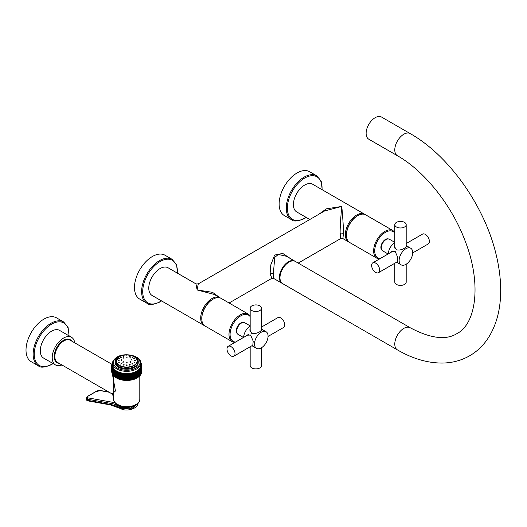 <?xml version="1.0" encoding="UTF-8"?>
<svg xmlns="http://www.w3.org/2000/svg" width="527" height="527" viewBox="0 0 527 527"><rect width="100%" height="100%" fill="white"/><g stroke="black" fill="none" stroke-linecap="round" stroke-linejoin="round"><path stroke-width="0.79" d="M406.185 245.806L406.508 246.379L404.749 248.026C401.857 249.87 399.025 250.45 396.251 249.752L394.486 246.379L394.809 244.759M401.126 264.837A9.591 5.534 -60 0 0 405.922 264.356A9.591 5.534 120 0 0 412.186 255.911A9.591 5.534 120 0 0 410.717 248.23A9.591 5.534 120 0 0 405.922 248.704A9.591 5.534 -60 0 0 399.657 257.15A9.591 5.534 -60 0 0 401.126 264.837L396.6 262.222M388.3 253.876A9.591 5.534 -60 0 1 394.809 242.598M390.171 252.789L391.416 251.702L395.217 251.544L397.852 257.663L397.424 262.11L396.765 262.123M394.809 242.367L389.387 239.238A6.713 3.873 120 0 0 386.034 239.568A6.713 3.873 -60 0 0 381.647 245.483A6.713 3.873 -60 0 0 382.681 250.859L388.096 253.988M388.247 238.922A6.469 3.735 120 0 0 383.445 241.162A6.469 3.735 120 0 0 380.896 247.367A6.469 3.735 120 0 0 381.831 250.029M394.809 232.288L392.918 230.569L365.712 214.864A15.981 9.229 120 0 0 357.721 215.655A15.981 9.229 120 0 0 346.423 235.226L346.423 234.601A15.211 8.781 120 0 1 357.181 215.965L357.721 215.655M365.152 214.581A15.981 9.229 120 0 0 364.625 214.239A15.981 9.229 120 0 0 352.313 218.521A15.981 9.229 120 0 0 345.337 234.601A15.981 9.229 120 0 0 348.643 241.913A15.981 9.229 120 0 0 349.203 242.196M346.423 235.226A15.981 9.229 120 0 0 349.73 242.539L376.943 258.25L379.368 259.027M318.967 214.212L326.378 208.824L341.773 206.446C342.939 218.791 343.479 227.802 343.4 233.481L342.925 238.612L348.643 241.913M309.81 219.495L296.721 211.933A15.981 9.229 -60 0 1 293.407 204.621A15.981 9.229 -60 0 1 300.383 188.541A15.981 9.229 -60 0 1 312.702 184.259L364.625 214.239M291.51 219.706L284.369 215.583A25.316 14.618 -60 0 1 280.489 195.3A25.316 14.618 -60 0 1 297.024 172.994A25.316 14.618 120 0 1 309.685 171.736L316.826 175.86A25.316 14.618 120 0 0 304.165 177.118A25.316 14.618 120 0 0 287.63 199.423A25.316 14.618 120 0 0 291.51 219.706C293.499 221.781 297.841 221.373 304.553 218.488L306.233 217.427M219.943 297.715L212.526 292.327L197.131 289.955L198.284 283.888L324.645 210.932L341.773 206.446C340.607 218.791 340.067 227.802 340.146 233.481L340.626 238.612L298.216 263.092M198.284 283.888L195.985 283.888L168.06 267.762A15.981 9.229 -60 0 0 155.748 272.044A15.981 9.229 -60 0 0 148.772 288.131A15.981 9.229 -60 0 0 152.079 295.443L204.008 325.422A15.981 9.229 120 0 0 204.568 325.706M295.113 261.313A12.786 7.378 -60 0 0 294.83 261.135A12.786 7.378 -60 0 0 284.975 264.561A12.786 7.378 -60 0 0 279.396 277.426A12.786 7.378 120 0 0 282.044 283.282L273.559 278.381L271.945 278.263L270.087 273.935L270.819 264.844L274.626 255.068L282.735 253.415L290.746 258.777M273.559 278.381L273.342 273.935L274.738 257.407L278.282 254.462L286.345 256.241L294.83 261.135M220.51 298.091A15.981 9.229 120 0 0 219.983 297.742L214.265 294.441L197.131 289.955L195.985 283.888M219.983 297.742A15.981 9.229 120 0 0 207.671 302.024A15.981 9.229 120 0 0 200.695 318.104A15.981 9.229 120 0 0 204.008 325.422M146.868 303.209L139.727 299.092A25.316 14.618 -60 0 1 135.847 278.803A25.316 14.618 -60 0 1 152.389 256.497A25.316 14.618 120 0 1 165.043 255.246L172.184 259.37A25.316 14.618 120 0 0 159.529 260.621A25.316 14.618 120 0 0 142.988 282.927A25.316 14.618 120 0 0 146.868 303.209C148.858 305.285 153.205 304.883 159.912 301.997L161.591 300.937M250.167 315.798L248.283 314.079L221.07 298.368A15.981 9.229 120 0 0 213.079 299.158A15.981 9.229 120 0 0 201.782 318.736A15.981 9.229 120 0 0 205.089 326.048L232.302 341.759L234.732 342.537M201.782 318.736L201.782 318.104A15.211 8.781 120 0 1 212.539 299.474L213.079 299.158M243.606 322.432A6.469 3.735 120 0 0 238.803 324.672A6.469 3.735 120 0 0 236.261 330.87A6.469 3.735 120 0 0 237.196 333.532M243.454 337.497L238.039 334.368A6.713 3.873 120 0 1 237.012 328.993A6.713 3.873 120 0 1 241.392 323.077A6.713 3.873 -60 0 1 244.752 322.741L250.167 325.87M250.167 326.108A9.591 5.534 120 0 0 243.658 337.379M261.544 329.316L261.866 329.889L260.107 331.529C257.216 333.38 254.383 333.953 251.61 333.262L249.851 329.889L250.167 328.268M256.484 348.34A9.591 5.534 120 0 1 255.015 340.659A9.591 5.534 120 0 1 261.28 332.208A9.591 5.534 -60 0 1 266.076 331.733A9.591 5.534 -60 0 1 267.545 339.414A9.591 5.534 -60 0 1 261.28 347.866A9.591 5.534 120 0 1 256.484 348.34L251.959 345.725M250.167 330.047A6.008 3.472 0 0 0 249.917 330.653M245.529 336.298L246.774 335.212L250.575 335.053L253.21 341.167L252.782 345.62L252.13 345.626M250.167 346.759L250.167 365.613A5.692 3.287 180 0 0 253.678 368.65A5.692 3.287 180 0 0 259.883 367.938A5.692 3.287 0 0 0 261.544 365.613L261.544 347.708M247.473 334.889A6.008 3.472 -120 0 0 247.077 335.409M228.151 346.331A5.692 3.287 -120 0 0 227.282 350.89A5.692 3.287 -120 0 0 230.997 355.903A5.692 3.287 60 0 0 233.843 356.186A5.692 3.287 60 0 0 234.713 351.628A5.692 3.287 60 0 0 230.997 346.614A5.692 3.287 -120 0 0 228.151 346.331L248.039 334.849A5.692 3.287 60 0 1 248.606 334.632M250.266 331.766A5.692 3.287 180 0 1 250.167 331.167L250.167 308.203A5.692 3.287 180 0 1 251.834 305.877A5.692 3.287 0 0 1 258.032 305.166A5.692 3.287 0 0 1 261.544 308.203L261.544 330.501M261.544 308.203A5.692 3.287 0 0 1 259.883 310.522A5.692 3.287 180 0 1 253.678 311.233A5.692 3.287 180 0 1 250.167 308.203M268.059 336.43L283.559 327.478A5.692 3.287 60 0 0 284.435 322.919A5.692 3.287 60 0 0 280.72 317.906A5.692 3.287 -120 0 0 277.874 317.629L261.544 327.05M287.795 262.901A11.89 6.864 120 0 0 280.054 276.306M394.552 247.15A6.008 3.472 180 0 1 394.809 246.544M394.907 248.257A5.692 3.287 180 0 1 394.809 247.657L394.809 224.693A5.692 3.287 180 0 1 396.475 222.368A5.692 3.287 0 0 1 402.674 221.656A5.692 3.287 0 0 1 406.185 224.693L406.185 246.992M406.185 224.693A5.692 3.287 0 0 1 404.519 227.018A5.692 3.287 180 0 1 398.32 227.73A5.692 3.287 180 0 1 394.809 224.693M394.809 263.25L394.809 282.103A5.692 3.287 180 0 0 398.32 285.14A5.692 3.287 180 0 0 404.519 284.428A5.692 3.287 0 0 0 406.185 282.103L406.185 264.198M391.713 251.899A6.008 3.472 60 0 1 392.114 251.379M372.793 262.828A5.692 3.287 60 0 1 375.639 263.105A5.692 3.287 -120 0 1 379.354 268.118A5.692 3.287 -120 0 1 378.485 272.676A5.692 3.287 -120 0 1 375.639 272.4A5.692 3.287 60 0 1 371.924 267.387A5.692 3.287 60 0 1 372.793 262.828L392.681 251.346A5.692 3.287 60 0 1 393.247 251.129M412.694 252.927L428.201 243.975A5.692 3.287 -120 0 0 429.077 239.416A5.692 3.287 -120 0 0 425.355 234.403A5.692 3.287 60 0 0 422.516 234.12L406.185 243.546M368.775 139.194A12.786 7.378 -60 0 1 366.127 133.344A12.786 7.378 120 0 1 371.706 120.479A12.786 7.378 120 0 1 381.555 117.053L410.21 133.595A12.786 7.378 120 0 0 403.82 134.227A12.786 7.378 120 0 0 395.467 145.498A12.786 7.378 120 0 0 397.43 155.742L368.775 139.194M410.21 327.754A12.786 7.378 -60 0 0 403.82 328.387A12.786 7.378 -60 0 0 395.467 339.651A12.786 7.378 -60 0 0 397.43 349.895L282.624 283.612A12.786 7.378 -60 0 1 280.66 273.368A12.786 7.378 -60 0 1 289.013 262.103A12.786 7.378 -60 0 1 295.403 261.471L410.21 327.754C430.454 338.459 446.007 340.422 456.876 333.644C475.868 324.145 482.073 284.336 465.209 241.168C451.935 205.293 424.261 170.827 397.43 155.742M112.679 362.826L112.35 362.905A15.019 8.676 0 0 0 112.304 362.984L112.594 363.222L112.139 363.34A15.019 8.676 0 0 0 112.106 363.426L112.416 363.65L111.974 363.782A15.019 8.676 0 0 0 111.948 363.867L112.271 364.085L111.849 364.229A15.019 8.676 0 0 0 111.829 364.315L112.172 364.526L111.764 364.684A15.019 8.676 0 0 0 111.75 364.77L112.113 364.967L111.717 365.139A15.019 8.676 0 0 0 111.711 365.224L112.093 365.409L111.711 365.593A15.019 8.676 0 0 0 111.717 365.679L112.113 365.85L111.75 366.048A15.019 8.676 0 0 0 111.764 366.127L112.172 366.291L111.829 366.496A15.019 8.676 0 0 0 111.849 366.581L112.271 366.726L111.948 366.944A15.019 8.676 0 0 0 111.974 367.029L112.416 367.161L112.106 367.391A15.019 8.676 0 0 0 112.139 367.471L112.594 367.596L112.304 367.826A15.019 8.676 0 0 0 112.35 367.912L112.811 368.017L112.547 368.261A15.019 8.676 0 0 0 112.594 368.34L113.068 368.432L112.824 368.689A15.019 8.676 0 0 0 112.877 368.762L113.358 368.841L113.14 369.104A15.019 8.676 0 0 0 113.206 369.177L113.496 369.506A15.019 8.676 0 0 0 113.562 369.585L113.885 369.901A15.019 8.676 0 0 0 113.957 369.974L114.306 370.283A15.019 8.676 0 0 0 114.392 370.356L114.767 370.652A15.019 8.676 0 0 0 114.86 370.718L115.261 371.008A15.019 8.676 0 0 0 115.354 371.074L115.782 371.344A15.019 8.676 0 0 0 115.887 371.41L116.335 371.667A15.019 8.676 0 0 0 116.441 371.726L116.922 371.976A15.019 8.676 0 0 0 117.027 372.029L117.528 372.26A15.019 8.676 0 0 0 117.646 372.312L118.16 372.53A15.019 8.676 0 0 0 118.285 372.576L118.819 372.78A15.019 8.676 0 0 0 118.944 372.826L119.497 373.011A15.019 8.676 0 0 0 119.629 373.05L120.196 373.215A15.019 8.676 0 0 0 120.327 373.254L120.914 373.406A15.019 8.676 0 0 0 121.052 373.432L121.645 373.571A15.019 8.676 0 0 0 121.783 373.597L122.396 373.709A15.019 8.676 0 0 0 122.534 373.735L123.153 373.827A15.019 8.676 0 0 0 123.292 373.847L123.917 373.926A15.019 8.676 0 0 0 124.062 373.939L124.695 373.999A15.019 8.676 0 0 0 124.84 374.012L125.479 374.051A15.019 8.676 0 0 0 125.624 374.058L126.263 374.078A15.019 8.676 0 0 0 126.408 374.078L127.053 374.078A15.019 8.676 0 0 0 127.198 374.078L127.837 374.058A15.019 8.676 0 0 0 127.982 374.051L128.621 374.012A15.019 8.676 0 0 0 128.766 373.999L129.398 373.939A15.019 8.676 0 0 0 129.537 373.926L130.162 373.847A15.019 8.676 0 0 0 130.307 373.827L130.927 373.735A15.019 8.676 0 0 0 131.065 373.709L131.678 373.597A15.019 8.676 0 0 0 131.816 373.571L132.409 373.432A15.019 8.676 0 0 0 132.547 373.406L133.133 373.254A15.019 8.676 0 0 0 133.265 373.215L133.832 373.05A15.019 8.676 0 0 0 133.963 373.011L134.517 372.826A15.019 8.676 0 0 0 134.642 372.78L135.175 372.576A15.019 8.676 0 0 0 135.301 372.53L135.814 372.312A15.019 8.676 0 0 0 135.933 372.26L136.427 372.029A15.019 8.676 0 0 0 136.539 371.976L137.02 371.726A15.019 8.676 0 0 0 137.125 371.667L137.573 371.41A15.019 8.676 0 0 0 137.679 371.344L138.107 371.074A15.019 8.676 0 0 0 138.199 371.008L138.601 370.718A15.019 8.676 0 0 0 138.693 370.652L139.069 370.356A15.019 8.676 0 0 0 139.154 370.283L139.497 369.974A15.019 8.676 0 0 0 139.576 369.901L139.899 369.585A15.019 8.676 0 0 0 139.965 369.506L140.254 369.177A15.019 8.676 0 0 0 140.32 369.104L140.103 368.841L140.577 368.762A15.019 8.676 0 0 0 140.637 368.689L140.393 368.432L140.867 368.34A15.019 8.676 0 0 0 140.913 368.261L140.65 368.017L141.111 367.912A15.019 8.676 0 0 0 141.157 367.826L140.867 367.596L141.322 367.471A15.019 8.676 0 0 0 141.355 367.391L141.045 367.161L141.486 367.029A15.019 8.676 0 0 0 141.513 366.944L141.19 366.726L141.611 366.581A15.019 8.676 0 0 0 141.631 366.496L141.289 366.291L141.697 366.127A15.019 8.676 0 0 0 141.71 366.048L141.348 365.85L141.743 365.679A15.019 8.676 0 0 0 141.75 365.593L141.368 365.409L141.75 365.224A15.019 8.676 0 0 0 141.743 365.139L141.348 364.967L141.71 364.77A15.019 8.676 0 0 0 141.697 364.684L141.289 364.526L141.631 364.315A15.019 8.676 0 0 0 141.611 364.229L141.19 364.085L141.513 363.867A15.019 8.676 0 0 0 141.486 363.782L141.045 363.65L141.355 363.426A15.019 8.676 0 0 0 141.322 363.34L140.867 363.222L141.157 362.984A15.019 8.676 0 0 0 141.111 362.905L140.781 362.826M136.671 371.146A14.064 8.122 180 0 1 121.348 372.905A14.064 8.122 180 0 1 112.666 365.409L112.666 363.215A14.064 8.122 180 0 0 121.348 370.718A14.064 8.122 180 0 0 136.671 368.953A14.064 8.122 180 0 0 140.795 363.215L140.795 365.409A14.064 8.122 0 0 1 136.671 371.146M139.965 369.506L139.965 375.665A15.019 8.676 0 0 1 139.899 375.738L139.405 376.192L139.899 375.738L139.899 369.585M139.497 369.974L139.497 376.133L139.003 376.574L139.497 376.133A15.019 8.676 0 0 0 139.576 376.061L139.576 369.901M139.069 370.356L139.069 376.515L138.575 376.937L139.069 376.515A15.019 8.676 0 0 0 139.154 376.443L139.154 370.283M138.601 370.718L138.601 376.877L138.107 377.286L138.601 376.877A15.019 8.676 0 0 0 138.693 376.812L138.693 370.652M138.107 371.074L138.107 377.233L137.606 377.622L138.107 377.233A15.019 8.676 0 0 0 138.199 377.167L138.199 371.008M137.573 371.41L137.573 377.569L137.079 377.945L137.125 371.667M137.679 371.344L137.679 377.503A15.019 8.676 0 0 1 137.573 377.569L137.125 377.826A15.019 8.676 0 0 1 137.02 377.885L136.526 378.248L136.539 371.976M141.75 365.593L141.75 371.752L141.348 372.411M141.697 366.127L141.697 372.286L141.289 372.852L141.697 372.286A15.019 8.676 0 0 0 141.71 372.207L141.71 366.048M141.611 366.581L141.611 372.741L141.19 373.294L141.611 372.741A15.019 8.676 0 0 0 141.631 372.655L141.631 366.496M141.486 367.029L141.486 373.188L141.045 373.729L141.486 373.188A15.019 8.676 0 0 0 141.513 373.103L141.513 366.944M141.322 367.471L141.322 373.63L140.867 374.157L141.322 373.63A15.019 8.676 0 0 0 141.355 373.551L141.355 367.391M141.111 367.912L141.111 374.071L140.65 374.578L141.111 374.071A15.019 8.676 0 0 0 141.157 373.986L141.157 367.826M140.867 368.34L140.867 374.499L140.393 375L140.867 374.499A15.019 8.676 0 0 0 140.913 374.42L140.913 368.261M140.577 368.762L140.577 374.921L140.103 375.408L140.577 374.921A15.019 8.676 0 0 0 140.637 374.849L140.637 368.689M140.254 369.177L140.254 375.336L139.774 375.804L140.254 375.336A15.019 8.676 0 0 0 140.32 375.264L140.32 369.104M141.743 365.679L141.743 371.838A15.019 8.676 0 0 0 141.75 371.752M141.75 365.224L141.75 371.383M141.71 364.77L141.71 365.125M141.631 364.315L141.631 364.658M141.513 363.867L141.513 364.197M111.948 363.867L111.948 364.197M111.829 364.315L111.829 364.658M111.75 364.77L111.75 365.125M111.711 365.224L111.711 371.752L112.093 371.97L111.711 371.752A15.019 8.676 0 0 0 111.717 371.838L111.717 365.679M111.75 366.048L111.75 372.207L112.113 372.411L111.711 371.766M111.764 366.127L111.764 372.286A15.019 8.676 0 0 1 111.75 372.207L112.113 372.411M112.172 372.852L111.764 372.286L112.172 372.852M111.829 366.496L111.829 372.655A15.019 8.676 0 0 0 111.849 372.741L111.849 366.581M112.271 373.294L111.849 372.741L112.271 373.294M111.948 366.944L111.948 373.103A15.019 8.676 0 0 0 111.974 373.188L111.974 367.029M112.416 373.729L111.974 373.188L112.416 373.729M112.106 367.391L112.106 373.551A15.019 8.676 0 0 0 112.139 373.63L112.139 367.471M112.594 374.157L112.139 373.63L112.594 374.157M112.304 367.826L112.304 373.986A15.019 8.676 0 0 0 112.35 374.071L112.35 367.912M112.811 374.578L112.35 374.071L112.811 374.578M112.547 368.261L112.547 374.42A15.019 8.676 0 0 0 112.594 374.499L112.594 368.34M113.068 375L112.594 374.499L113.068 375M112.824 368.689L112.824 374.849A15.019 8.676 0 0 0 112.877 374.921L112.877 368.762M113.358 375.408L112.877 374.921L113.358 375.408M113.14 369.104L113.14 375.264A15.019 8.676 0 0 0 113.206 375.336L113.206 369.177M113.687 375.804L113.206 375.336L113.687 375.804M113.496 369.506L113.496 375.665A15.019 8.676 0 0 0 113.562 375.738L113.562 369.585M114.056 376.192L113.562 375.738L114.056 376.192M113.885 369.901L113.885 376.061A15.019 8.676 0 0 0 113.957 376.133L113.957 369.974M114.451 376.574L113.957 376.133L114.451 376.574M114.306 370.283L114.306 376.443A15.019 8.676 0 0 0 114.392 376.515L114.392 370.356M114.886 376.937L114.392 376.515L114.886 376.937M114.767 370.652L114.767 376.812A15.019 8.676 0 0 0 114.86 376.877L114.86 370.718M115.354 377.286L114.86 376.877L115.354 377.286M115.261 371.008L115.261 377.167A15.019 8.676 0 0 0 115.354 377.233L115.354 371.074M115.854 377.622L115.354 377.233L115.854 377.622M115.782 371.344L115.782 377.503A15.019 8.676 0 0 0 115.887 377.569L115.887 371.41M116.381 377.945L115.887 377.569L116.381 377.945M116.335 371.667L116.335 377.826A15.019 8.676 0 0 0 116.441 377.885L116.441 371.726M116.935 378.248L116.441 377.885L116.935 378.248M116.922 371.976L116.922 378.136A15.019 8.676 0 0 0 117.027 378.188L117.027 372.029M117.521 378.538L117.027 378.188L117.528 378.419A15.019 8.676 0 0 0 117.646 378.472L117.646 372.312M118.16 372.53L118.127 378.808L118.127 372.246M118.127 378.808L117.646 378.472L118.16 378.689A15.019 8.676 0 0 0 118.285 378.735L118.285 372.576M118.819 372.78L118.759 379.058L118.759 372.497M118.759 379.058L118.285 378.735L118.819 378.939A15.019 8.676 0 0 0 118.944 378.985L118.944 372.826M119.497 373.011L119.412 379.288L119.412 372.727M119.412 379.288L118.944 378.985L119.497 379.17A15.019 8.676 0 0 0 119.629 379.209L119.629 373.05M120.196 373.215L120.084 379.499L120.084 372.938M120.084 379.499L119.629 379.209L120.196 379.374A15.019 8.676 0 0 0 120.327 379.414L120.327 373.254M120.914 373.406L120.775 379.69L120.775 373.129M120.775 379.69L120.327 379.414L120.914 379.559A15.019 8.676 0 0 0 121.052 379.592L121.052 373.432M121.645 373.571L121.487 379.862L121.487 373.294M121.487 379.862L121.052 379.592L121.645 379.73A15.019 8.676 0 0 0 121.783 379.756L121.783 373.597M122.396 373.709L122.205 380.007L122.205 373.445M122.205 380.007L121.783 379.756L122.396 379.868A15.019 8.676 0 0 0 122.534 379.895L122.534 373.735M123.153 373.827L122.943 380.132L122.943 373.571M122.943 380.132L122.534 379.895L123.153 379.987A15.019 8.676 0 0 0 123.292 380.007L123.292 373.847M123.917 373.926L123.687 380.237L123.687 373.676M123.687 380.237L123.292 380.007L123.917 380.086A15.019 8.676 0 0 0 124.062 380.099L124.062 373.939M124.695 373.999L124.438 380.316L124.438 373.755M124.438 380.316L124.062 380.099L124.695 380.158A15.019 8.676 0 0 0 124.84 380.171L124.84 374.012M125.479 374.051L125.202 380.375L125.202 373.814M125.202 380.375L124.84 380.171L125.479 380.211A15.019 8.676 0 0 0 125.624 380.217L125.624 374.058M126.263 374.078L125.966 380.408L125.966 373.847M125.966 380.408L125.624 380.217L126.263 380.237A15.019 8.676 0 0 0 126.408 380.237L126.408 374.078M127.053 374.078L126.73 380.422L126.73 373.86M126.73 380.422L127.053 380.237A15.019 8.676 0 0 0 127.198 380.237L127.198 374.078M127.837 374.058L127.837 380.217L127.494 380.408L127.494 373.847M127.494 380.408L127.837 380.217A15.019 8.676 0 0 0 127.982 380.211L127.982 374.051M128.621 374.012L128.621 380.171L128.259 380.375L128.259 373.814M128.259 380.375L128.621 380.171A15.019 8.676 0 0 0 128.766 380.158L128.766 373.999M129.398 373.939L129.398 380.099L129.023 380.316L129.023 373.755M129.023 380.316L129.398 380.099A15.019 8.676 0 0 0 129.537 380.086L129.537 373.926M130.162 373.847L130.162 380.007L129.774 380.237L129.774 373.676M129.774 380.237L130.162 380.007A15.019 8.676 0 0 0 130.307 379.987L130.307 373.827M130.927 373.735L130.927 379.895L130.518 380.132L130.518 373.571M130.518 380.132L130.927 379.895A15.019 8.676 0 0 0 131.065 379.868L131.065 373.709M131.678 373.597L131.678 379.756L131.256 380.007L131.256 373.445M131.256 380.007L131.678 379.756A15.019 8.676 0 0 0 131.816 379.73L131.816 373.571M132.409 373.432L132.409 379.592L131.974 379.862L131.974 373.294M131.974 379.862L132.409 379.592A15.019 8.676 0 0 0 132.547 379.559L132.547 373.406M133.133 373.254L133.133 379.414L132.685 379.69L132.685 373.129M132.685 379.69L133.133 379.414A15.019 8.676 0 0 0 133.265 379.374L133.265 373.215M133.832 373.05L133.832 379.209L133.377 379.499L133.377 372.938M133.377 379.499L133.832 379.209A15.019 8.676 0 0 0 133.963 379.17L133.963 373.011M134.517 372.826L134.517 378.985L134.049 379.288L134.049 372.727M134.049 379.288L134.517 378.985A15.019 8.676 0 0 0 134.642 378.939L134.642 372.78M135.175 372.576L135.175 378.735L134.701 379.058L134.701 372.497M134.701 379.058L135.175 378.735A15.019 8.676 0 0 0 135.301 378.689L135.301 372.53M135.814 372.312L135.814 378.472L135.334 378.808L135.334 372.246M135.334 378.808L135.814 378.472A15.019 8.676 0 0 0 135.933 378.419L135.933 372.26M136.427 372.029L136.427 378.188L135.94 378.538L135.94 371.976M135.94 378.538L136.427 378.188A15.019 8.676 0 0 0 136.539 378.136L137.02 377.885L137.02 371.726M113.654 399.143A13.076 7.549 0 0 0 117.481 404.479A13.076 7.549 0 0 0 131.737 406.119A13.076 7.549 0 0 0 139.807 399.143C140.347 409.38 113.114 409.38 113.654 399.143L113.654 375.962M113.654 396.673L112.053 393.906L115.453 391.014L112.442 374.315M112.053 393.906L57.509 362.411A12.786 7.378 -60 0 1 55.552 352.168A12.786 7.378 -60 0 1 63.899 340.903A12.786 7.378 -60 0 1 70.295 340.271L111.843 364.256M57.021 362.629A13.215 7.628 -60 0 1 56.837 362.517A13.215 7.628 -60 0 1 54.176 356.515A13.215 7.628 -60 0 1 59.894 343.275A13.215 7.628 -60 0 1 70.045 339.632L70.434 339.843A13.221 7.635 -60 0 0 60.269 343.492A13.221 7.635 -60 0 0 54.551 356.739A13.221 7.635 120 0 0 57.206 362.747A13.221 7.635 120 0 0 59.202 363.393M70.434 339.843A13.221 7.635 -60 0 1 71.982 341.246M74.709 342.82A15.981 9.229 120 0 0 71.514 337.287A15.981 9.229 120 0 0 63.523 338.077A15.981 9.229 -60 0 0 53.082 352.155A15.981 9.229 -60 0 0 55.533 364.961L43.596 358.077A15.981 9.229 -60 0 1 41.152 345.271A15.981 9.229 -60 0 1 51.587 331.187A15.981 9.229 -60 0 1 59.577 330.396L71.514 337.287M61.922 364.961A15.981 9.229 -60 0 1 55.533 364.961M38.392 365.843L31.251 361.72A25.316 14.618 -60 0 1 27.371 341.437A25.316 14.618 -60 0 1 43.906 319.131A25.316 14.618 120 0 1 56.56 317.873L63.701 321.997A25.316 14.618 120 0 0 51.047 323.255A25.316 14.618 120 0 0 34.512 345.56A25.316 14.618 120 0 0 38.392 365.843C40.375 367.918 44.723 367.51 51.429 364.625L53.108 363.564M137.316 403.801L130.571 408.161L120.67 407.187A1.021 0.632 -63.6 0 1 120.723 406.758M112.712 403.741L87.502 399.209L86.296 398.122L86.276 399.222L87.482 400.309L109.932 404.347A52.16 30.118 60 0 1 119.372 407.575L120.65 408.214L131.361 409.005L137.461 403.899C138.621 407.793 126.935 412.318 120.92 408.715L120.92 408.715A1.021 0.632 116.4 0 1 120.65 408.214L120.67 407.187L115.999 404.868A18.155 10.481 -120 0 0 112.712 403.741A1.021 0.751 -79.8 0 1 113.2 402.397L87.989 397.865C86.79 397.523 86.79 396.976 87.976 396.218L96.112 391.521L100.466 390.665L109.142 392.226M115.222 361.753L115.222 362.589A11.508 6.64 180 0 0 122.33 368.729A11.508 6.64 180 0 0 134.866 367.286A11.508 6.64 0 0 0 138.239 362.589L138.239 361.753C138.568 355.554 125.327 352.57 118.753 356.707C116.124 358.577 114.952 360.264 115.222 361.753A11.508 6.64 0 0 0 122.33 367.892A11.508 6.64 0 0 0 134.866 366.449A11.508 6.64 0 0 0 138.239 361.753M134.28 356.766A10.678 6.166 180 0 1 137.402 361.127A10.678 6.166 180 0 1 130.815 366.818A10.678 6.166 180 0 1 119.181 365.488A10.678 6.166 180 0 1 116.052 361.127A10.678 6.166 180 0 1 122.646 355.435A10.678 6.166 180 0 1 134.28 356.766M129.299 364.75L129.721 364.394L129.747 365.191M130.36 364.816L129.925 365.204M134.095 356.759A10.415 6.014 0 0 0 119.365 356.759A10.415 6.014 0 0 0 119.365 365.264A10.415 6.014 0 0 0 134.095 365.264A10.415 6.014 0 0 0 134.095 356.759M123.555 361.753L122.844 362.28L123.687 362.049M121.473 363.893L121.441 363.505L120.558 364.058L121.533 363.702M132.923 357.346L132.02 357.24L132.988 357.24M130.61 357.8L129.774 357.846L130.742 358.044M131.974 360.257L131.46 359.704L132.224 360.04M130.406 362.345L130.373 361.7L130.136 362.326L130.373 361.7L130.136 362.326L129.761 361.97M126.302 363.037L127.159 362.675L126.23 362.839M134.741 358.815L133.693 358.65L134.741 358.775M135.347 360.646L134.306 360.316L135.36 360.587M134.648 362.543L133.772 361.996L134.741 362.359M132.745 364.144L132.158 363.426L132.745 364.144L132.988 363.854M131.928 363.702L132.158 363.426L132.158 364.058M126.618 365.56L126.829 364.75L126.618 365.56L126.203 365.132M126.875 365.554L126.829 364.75L127.257 365.145M123.331 365.152L123.917 364.44L123.331 365.152L123.101 364.836M123.97 365.079L123.917 364.44L124.161 364.75M130.156 356.344L130.129 356.008L129.543 356.311L130.36 356.193M126.842 355.606L126.862 355.995M123.535 355.962L123.549 356.371M120.472 357.24L121.302 357.319L120.716 357.016L120.709 357.405M118.72 358.775L119.688 358.749L118.799 358.913M118.101 360.567L119.148 360.428L118.107 360.626M118.727 362.424L119.767 362.102L118.713 362.365M127.178 357.201L126.302 357.22L127.231 357.102M123.325 357.695L123.344 358.162M121.236 360.027L122 360.191L121.487 359.763L121.473 360.257M394.809 233.165A15.211 8.781 120 0 0 382.707 234.317A15.211 8.781 120 0 0 374.717 250.938A15.211 8.781 120 0 0 380.125 258.592M392.918 230.569A15.981 9.229 120 0 0 380.606 234.851A15.981 9.229 120 0 0 373.63 250.938A15.981 9.229 120 0 0 376.943 258.25M322.017 189.634A24.545 14.17 120 0 0 304.711 178.054A24.545 14.17 120 0 0 287.353 208.119A24.545 14.17 120 0 0 304.711 218.138A24.545 14.17 120 0 0 306.035 217.315M340.146 233.481A2.299 1.331 180 0 1 343.4 233.481M273.342 273.935A2.299 1.331 0 0 0 270.087 273.935M177.375 273.144A24.545 14.17 120 0 0 160.07 261.563A24.545 14.17 120 0 0 142.712 291.622A24.545 14.17 120 0 0 160.07 301.648A24.545 14.17 120 0 0 161.394 300.825M248.283 314.079A15.981 9.229 120 0 0 235.964 318.361A15.981 9.229 120 0 0 228.988 334.441A15.981 9.229 120 0 0 232.302 341.759M250.167 316.668A15.211 8.781 120 0 0 238.066 317.827A15.211 8.781 120 0 0 230.075 334.441A15.211 8.781 120 0 0 235.49 342.095M68.899 335.771A24.545 14.17 120 0 0 51.587 324.191A24.545 14.17 120 0 0 34.235 354.256A24.545 14.17 120 0 0 51.587 364.276A24.545 14.17 120 0 0 52.917 363.452M136.585 404.347A11.798 6.811 180 0 1 135.077 405.421A11.798 6.811 180 0 1 116.875 404.347M87.976 396.218A1.021 0.593 60 0 0 87.699 396.258L95.835 391.561A1.021 0.593 60 0 1 96.112 391.521M95.835 391.561C96.961 390.784 98.641 390.461 100.881 390.579L100.881 390.579A1.021 0.751 100.2 0 0 100.466 390.665M114.359 401.726L113.2 402.397A19.176 11.074 -120 0 1 115.281 402.977M115.999 404.868A1.021 0.632 -63.6 0 1 116.283 403.952M86.276 399.222C85.98 399.756 86.566 400.316 88.029 400.902L88.029 400.902A1.021 0.751 100.2 0 1 87.482 400.309L87.502 399.209A1.021 0.751 -79.8 0 1 87.989 397.865M109.932 404.347A1.021 0.751 100.2 0 0 110.479 404.934L120.92 408.715M119.372 407.575A1.021 0.632 116.4 0 0 119.636 408.076M131.895 355.514A13.294 7.674 180 0 1 136.131 368.017A13.294 7.674 180 0 1 117.33 368.017A13.294 7.674 180 0 1 117.33 357.161A13.294 7.674 180 0 1 121.559 355.514M134.326 365.514A10.738 6.199 0 0 0 134.326 356.746A10.738 6.199 0 0 0 119.135 356.746A10.738 6.199 0 0 0 119.135 365.514A10.738 6.199 0 0 0 134.326 365.514M117.725 357.985A10.593 6.12 0 0 0 116.138 361.206A10.593 6.12 0 0 0 117.995 364.671M135.465 364.671A10.593 6.12 0 0 0 137.323 361.206A10.593 6.12 0 0 0 135.729 357.985M410.717 248.23L406.185 245.615M322.214 189.746L321.207 181.268L316.826 175.86M271.945 278.263L229.093 303.005M340.626 238.612L342.925 238.612M177.573 273.256L176.565 264.771L172.184 259.37M266.076 331.733L261.544 329.118M233.843 356.186L253.151 345.033M378.485 272.676L397.793 261.53M397.43 349.895C412.773 358.815 427.917 363.202 442.851 363.05C452.581 362.846 461.52 360.422 469.662 355.784C477.488 351.213 483.898 344.941 488.885 336.97C496.414 324.639 500.34 309.948 500.65 292.893C500.881 281.056 499.471 268.698 496.421 255.806C485.242 206.913 449.432 155.735 410.21 133.595M135.94 378.603L135.597 378.755M135.314 378.873L134.958 379.018M134.668 379.124L134.293 379.256M134.003 379.354L133.608 379.48M133.318 379.559L132.903 379.677M132.62 379.75L132.185 379.855M131.902 379.914L131.454 380.007M131.164 380.059L130.703 380.138M130.419 380.184L129.952 380.25M129.668 380.283L129.187 380.336M128.904 380.362L128.417 380.402M128.133 380.415L127.646 380.441M127.363 380.448L126.869 380.454M126.592 380.454L126.098 380.448M125.815 380.441L125.321 380.415M125.044 380.402L124.556 380.362M124.273 380.336L123.792 380.283M123.509 380.25L123.035 380.184M122.751 380.138L122.29 380.059M122.007 380.007L121.559 379.914M121.276 379.855L120.841 379.75M120.558 379.677L120.143 379.559M119.853 379.48L119.458 379.354M119.168 379.256L118.792 379.124M118.503 379.018L118.147 378.873M117.857 378.755L117.521 378.603M139.807 399.143L139.807 375.962M56.837 362.517L57.206 362.747M69.09 335.883L68.082 327.405L63.701 321.997M137.29 403.82L134.912 405.77L124.741 407.641L116.171 403.82M100.881 390.579L108.746 391.996M87.699 396.258L86.296 398.122M88.029 400.902L110.479 404.934M140.795 363.215C141.236 355.738 124.978 352.049 116.948 357.122C113.72 359.467 112.291 361.496 112.666 363.215M137.323 361.878L137.323 361.206C137.764 355.817 125.367 352.892 119.293 356.766L116.138 361.206L116.138 361.878"/></g></svg>
